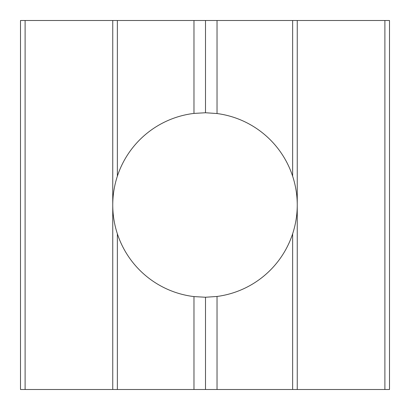 <?xml version="1.0" encoding="UTF-8"?>
<svg xmlns="http://www.w3.org/2000/svg" width="410" height="410" viewBox="0 0 410 410"><rect width="100%" height="100%" fill="white"/><g stroke="black" fill="none" stroke-linecap="round" stroke-linejoin="round"><path stroke-width="0.61" d="M205.502 297.25L217.034 296.461L217.034 389.5L193.971 389.5L193.971 296.589L205.502 297.25L205.502 389.5M217.034 113.539L205.502 112.75L193.971 113.411L193.971 20.5L217.034 20.5L217.034 113.539A92.25 92.25 0 0 1 292.637 176.197C295.697 185.551 297.235 195.155 297.25 205C297.235 214.845 295.697 224.449 292.637 233.802A92.25 92.25 0 0 1 217.034 296.461M205.502 20.5L205.502 112.75M193.971 20.5L112.75 20.5L112.75 205C112.765 195.155 114.303 185.551 117.362 176.197L117.362 20.5M117.362 176.197A92.25 92.25 0 0 1 193.971 113.411M384.887 389.5L389.5 389.5L389.5 20.5L384.887 20.5L384.887 389.5L297.25 389.5L297.25 20.5L292.637 20.5L292.637 176.197M292.637 20.5L217.034 20.5M193.971 296.589A92.25 92.25 0 0 1 117.362 233.802C114.303 224.449 112.765 214.845 112.75 205L112.75 389.5L117.362 389.5L117.362 233.802M193.971 389.5L117.362 389.5M292.637 233.802L292.637 389.5L217.034 389.5M112.75 389.5L25.112 389.5L25.112 20.5L20.5 20.5L20.5 389.5L25.112 389.5M292.637 389.5L297.25 389.5M297.25 20.5L384.887 20.5M25.112 20.5L112.75 20.5"/></g></svg>
